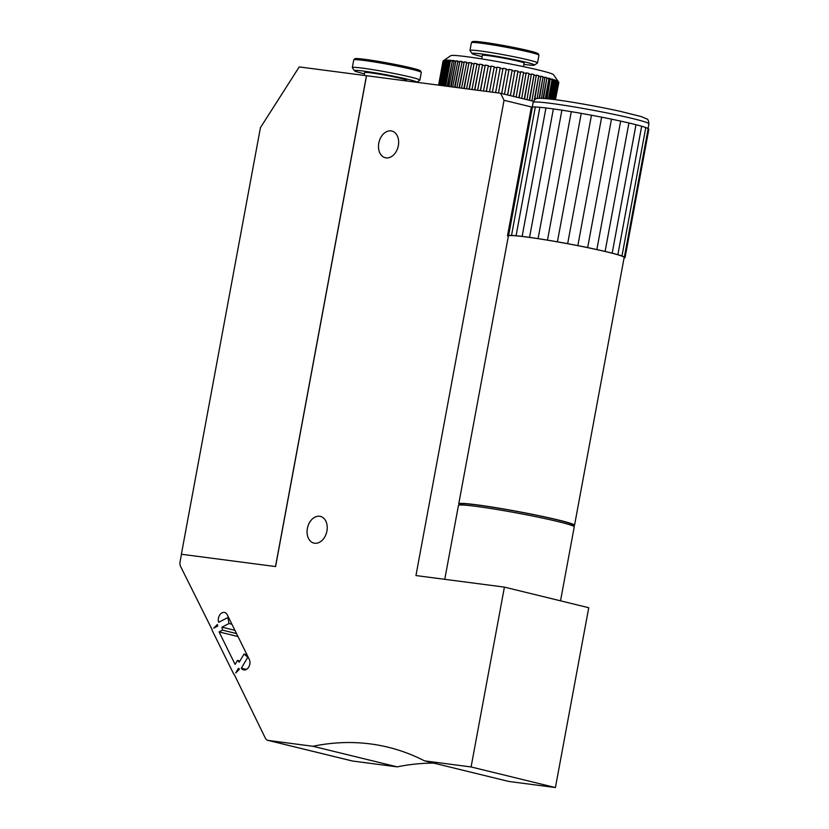 <?xml version="1.0" encoding="UTF-8"?>
<svg xmlns="http://www.w3.org/2000/svg" width="829" height="829" viewBox="0 0 829 829"><rect width="100%" height="100%" fill="white"/><g stroke="black" fill="none" stroke-linecap="round" stroke-linejoin="round"><path stroke-width="1.24" d="M181.375 554.238L260.441 127.635L299.228 66.921L500.571 93.252L504.042 100.288L415.951 575.554L504.415 587.119L471.09 766.96L424.531 760.867A318.222 227.757 -76.3 0 0 388.096 747.219A318.222 227.757 -76.3 0 0 312.906 746.276L268.275 740.442A6.539 4.684 103.7 0 1 267.912 740.37A6.539 4.684 103.7 0 1 265.332 738.131L234.234 674.423A1.306 0.933 103.7 0 1 233.664 673.956L212.255 630.589A1.306 0.933 103.7 0 1 212.141 629.708L180.598 566.445A6.539 4.684 103.7 0 1 180.08 561.73L181.458 554.259L275.58 566.559L181.458 554.259M366.553 75.729L275.58 566.559M319.642 516.26A13.741 9.834 103.7 0 1 320.408 516.405A13.741 9.834 103.7 0 1 326.699 532.083A13.741 9.834 103.7 0 1 313.89 543.088A13.741 9.834 103.7 0 1 307.476 527.938A13.741 9.834 103.7 0 1 319.642 516.26M391.07 130.899A13.741 9.834 103.7 0 1 391.827 131.044A13.741 9.834 103.7 0 1 398.117 146.723A13.741 9.834 103.7 0 1 385.309 157.738A13.741 9.834 103.7 0 1 378.894 142.588A13.741 9.834 103.7 0 1 391.07 130.899M217.675 626.092L217.385 624.496L213.737 628.123L217.675 626.092M247.622 657.521L241.343 668.205A6.539 4.684 -76.3 0 0 243.612 669.905A6.539 4.684 -76.3 0 0 248.887 666.785A6.539 4.684 -76.3 0 0 249.291 659.428L227.219 614.703A6.539 4.684 -76.3 0 0 224.638 612.465A6.539 4.684 -76.3 0 0 219.55 615.242A6.539 4.684 -76.3 0 0 218.69 622.299L227.892 617.553L228.98 623.532L221.954 627.159L222.504 630.144L219.074 631.916L235.104 664.402L237.446 660.433L239.239 662.174L244.037 654.04L248.451 657.729M235.737 672.92L239.467 669.21L238.483 668.267L235.737 672.92M424.531 760.867L508.861 781.467L555.42 787.55L588.745 607.719L504.415 587.119M351.89 760.856A6.539 4.684 -76.3 0 0 352.242 760.97A6.539 4.684 -76.3 0 0 352.605 761.032L397.236 766.866A318.222 227.757 103.7 0 1 433.805 763.136M533.503 101.293L500.571 93.252M558.269 81.584L553.544 74.714A52.331 2.87 -169.5 0 0 515.959 65.097A52.331 2.87 -169.5 0 0 450.779 55.678L443.909 60.382A58.248 3.047 100.7 0 1 444.023 60.32L443.287 60.828L438.769 85.169M443.08 60.973A58.88 3.223 10.5 0 0 443.049 61.045L438.582 85.149L443.287 60.828A58.88 3.223 10.5 0 1 443.608 60.724L444.334 60.227A58.248 9.098 101 0 1 444.872 60.144L444.147 60.641L439.577 85.283M439.069 85.211L443.608 60.724M440.178 85.356L444.769 60.6L445.484 60.102A58.248 15.057 101.3 0 1 446.344 60.082L445.629 60.59L441.018 85.47M445.484 60.102L440.779 85.439M441.909 85.584L446.541 60.6L447.225 60.102A58.248 20.839 101.7 0 1 448.416 60.144L447.722 60.652L443.069 85.739M447.225 60.102L442.489 85.656M444.24 85.884L448.903 60.724L449.567 60.216A58.248 26.404 102.1 0 1 451.059 60.33L450.396 60.838L445.712 86.081M449.567 60.216L444.8 85.957M447.152 86.268L452.468 60.455A58.248 31.678 102.5 0 1 454.251 60.631L448.924 86.496M452.468 60.455L447.681 86.34M450.613 86.724L455.909 60.818A58.248 36.6 103 0 1 457.96 61.056L452.655 86.983M455.909 60.818L451.1 86.786M454.572 87.242L459.836 61.284A58.248 41.129 103.6 0 1 462.136 61.584L456.872 87.542M459.836 61.284L455.017 87.294M459.007 87.822L464.219 61.864A58.248 45.201 104.4 0 1 466.748 62.216L461.535 88.154M464.219 61.864L459.401 87.874M463.857 88.454L469.007 62.538A58.248 48.776 105.3 0 1 471.722 62.942L466.582 88.807M469.007 62.538L464.199 88.496M469.069 89.138L474.147 63.315A58.248 51.823 106.6 0 1 477.027 63.771L471.96 89.511M474.147 63.315L469.349 89.169M474.592 89.853L479.576 64.175A58.248 54.299 108.6 0 1 482.592 64.672L477.618 90.247M479.576 64.175L474.81 89.884M480.354 90.61L485.245 65.108A58.248 56.175 112.1 0 1 488.364 65.646L483.494 91.024M485.245 65.108L480.519 90.63M486.302 91.387L491.089 66.113A58.248 57.439 119.6 0 1 494.271 66.672L489.514 91.801M491.089 66.113L486.395 91.397M497.037 67.17L492.395 92.185L497.037 67.17A58.248 58.082 146.8 0 1 500.25 67.76L495.607 92.599M498.488 92.983L503.027 68.279A58.248 58.082 -125.8 0 1 506.239 68.88L501.7 93.532M506.239 68.88L501.669 93.522M504.509 94.216L509.006 69.408A58.248 57.439 -98.6 0 1 512.177 70.019L507.649 94.983M512.177 70.019L507.555 94.962M513.317 96.361L517.98 71.18L513.472 96.402M517.98 71.18L514.892 70.558L510.405 95.656M516.156 97.055L520.622 71.719A58.248 54.299 -87.6 0 1 523.607 72.341L519.13 97.781M523.607 72.341L518.902 97.729M521.7 98.413L526.135 72.869A58.248 51.823 -85.6 0 1 528.995 73.48L524.529 99.107M528.995 73.48L524.249 99.034M526.975 99.698L531.389 73.999A58.248 48.776 -84.3 0 1 534.063 74.6L529.638 100.35M534.063 74.6L529.306 100.268M531.917 100.91L536.301 75.107A58.248 45.201 -83.4 0 1 538.777 75.677L534.736 99.667M538.777 75.677L534.239 100.164M537.14 98.496L540.819 76.164A58.248 41.118 -82.6 0 1 543.078 76.714L539.534 98.257M543.078 76.714L539.078 98.278M541.503 98.288L544.912 77.17A58.248 36.6 -82 0 1 546.912 77.677L543.565 98.402M546.912 77.677L543.078 98.371M545.275 98.547L548.933 78.807L548.518 78.102A58.248 31.678 -81.5 0 1 550.249 78.579L547.057 98.713M550.249 78.579L546.529 98.661M548.497 98.858L552.052 79.677L551.617 78.973A58.248 26.404 -81.1 0 1 553.047 79.397L553.482 80.102L549.979 99.024M553.047 79.397L549.42 98.962M551.15 99.159L554.611 80.465L554.145 79.75A58.248 20.839 -80.7 0 1 555.275 80.123L555.741 80.838L552.321 99.304M555.275 80.123L551.731 99.231M553.202 99.418L556.591 81.149L556.104 80.423A58.248 15.046 -80.3 0 1 556.901 80.755L557.389 81.47L554.041 99.521M556.901 80.755L553.44 99.439M554.642 99.594L557.958 81.739L557.451 81.004A58.248 9.098 -80 0 1 557.927 81.273L558.425 82.009L555.15 99.667M555.451 99.708L558.829 82.506A58.88 3.223 10.5 0 0 558.829 82.423M558.425 82.009A58.88 3.223 10.5 0 1 558.694 82.216L558.186 81.48A58.248 3.047 -79.7 0 1 558.259 81.553A58.248 3.047 -79.7 0 1 558.311 81.656M557.389 81.47A58.88 3.223 10.5 0 1 557.958 81.739M555.741 80.838A58.88 3.223 10.5 0 1 556.591 81.149M553.482 80.102A58.88 3.223 10.5 0 1 554.611 80.465M550.653 79.273A58.88 3.223 10.5 0 1 552.052 79.677M547.285 78.372A58.88 3.223 10.5 0 1 548.933 78.807M543.399 77.387A58.88 3.223 10.5 0 1 545.285 77.853M539.057 76.341A58.88 3.223 10.5 0 1 541.15 76.838M534.29 75.252A58.88 3.223 10.5 0 1 536.581 75.771M529.161 74.123A58.88 3.223 10.5 0 1 531.617 74.662M523.721 72.962A58.88 3.223 10.5 0 1 526.311 73.512M518.042 71.802A58.88 3.223 10.5 0 1 520.736 72.351M512.167 70.631A58.88 3.223 10.5 0 1 514.944 71.18M506.167 69.47A58.88 3.223 10.5 0 1 508.985 70.009M500.105 68.341A58.88 3.223 10.5 0 1 502.954 68.869M494.063 67.242A58.88 3.223 10.5 0 1 496.892 67.75M488.094 66.196A58.88 3.223 10.5 0 1 490.882 66.683M482.26 65.211A58.88 3.223 10.5 0 1 484.975 65.667M476.634 64.299A58.88 3.223 10.5 0 1 479.245 64.724M471.276 63.47A58.88 3.223 10.5 0 1 473.753 63.854M466.24 62.735A58.88 3.223 10.5 0 1 468.561 63.066M461.587 62.092A58.88 3.223 10.5 0 1 463.722 62.382M457.37 61.564A58.88 3.223 10.5 0 1 459.287 61.802M453.618 61.139A58.88 3.223 10.5 0 1 455.318 61.325M450.396 60.838A58.88 3.223 10.5 0 1 451.836 60.963M447.722 60.652A58.88 3.223 10.5 0 1 448.903 60.724M445.629 60.59A58.88 3.223 10.5 0 1 446.541 60.6M444.147 60.641A58.88 3.223 10.5 0 1 444.769 60.6M555.42 787.55L471.09 766.96M504.042 100.288L532.031 107.117M397.236 766.866L312.906 746.276M246.4 669.438L241.343 668.205M523.513 66.652L524.166 63.128A21.264 1.161 -169.5 0 0 523.234 62.589A21.264 1.161 -169.5 0 0 500.25 57.522A21.264 1.161 -169.5 0 0 482.354 55.377L481.701 58.9M482.126 56.641A31.73 1.741 10.5 0 1 472.095 53.574A31.73 1.741 10.5 0 1 494.053 55.854A31.73 1.741 10.5 0 1 534.394 65.118A31.73 1.741 10.5 0 1 523.928 64.393M534.394 65.118L537.441 63.035A34.341 1.886 -169.5 0 0 537.513 62.942A34.341 1.886 -169.5 0 0 493.773 53.015A34.341 1.886 -169.5 0 0 469.97 50.424A34.341 1.886 -169.5 0 0 470.002 50.528L472.095 53.574M406.417 80.941L406.531 80.309A21.264 1.161 -169.5 0 0 391.381 76.351A21.264 1.161 -169.5 0 0 367.775 72.517A21.264 1.161 -169.5 0 0 364.719 72.558L364.19 75.408M364.491 73.822A31.73 1.741 10.5 0 1 354.46 70.755A31.73 1.741 10.5 0 1 385.91 74.714A31.73 1.741 10.5 0 1 416.759 82.299L419.806 80.216A34.341 1.886 -169.5 0 0 419.868 80.123A34.341 1.886 -169.5 0 0 386.449 72.009A34.341 1.886 -169.5 0 0 352.335 67.605A34.341 1.886 -169.5 0 0 352.366 67.719L354.46 70.755M227.892 617.553L228.721 617.75M228.98 623.532L231.933 624.258M221.954 627.159L234.928 630.32M222.504 630.144L236.534 633.574M219.074 631.916L237.996 636.537M237.446 660.433L239.913 661.034M244.037 654.04L246.99 654.755M444.758 579.326L458.447 505.441A58.88 3.223 10.5 0 1 458.572 505.286A58.88 3.223 10.5 0 1 516.923 512.996A58.88 3.223 10.5 0 1 574.176 526.716A58.88 3.223 10.5 0 1 574.228 526.902L560.528 600.828M574.176 526.716L572.86 524.809A57.242 3.14 -169.5 0 0 517.203 511.483A57.242 3.14 -169.5 0 0 460.468 503.98L458.572 505.286M573.471 525.69A58.88 3.223 -169.5 0 0 574.528 525.296L624.164 257.477A58.88 3.223 -169.5 0 0 596.393 249.508A58.88 3.223 -169.5 0 0 538.176 238.679A58.88 3.223 -169.5 0 0 508.384 236.016L458.748 503.835A58.88 3.223 -169.5 0 0 459.587 504.581M574.528 525.296A58.88 3.223 -169.5 0 0 546.757 517.327A58.88 3.223 -169.5 0 0 488.54 506.509A58.88 3.223 -169.5 0 0 458.748 503.835M648.195 128.526L645.781 127.521L621.978 255.974L624.392 256.98L648.195 128.526L648.848 129.231L625.045 257.684L624.071 257.995M624.392 256.98L625.045 257.684M645.781 127.521L641.667 126.226L617.864 254.679L621.978 255.974M641.667 126.226L635.988 124.692L612.185 253.146L617.864 254.679M635.988 124.692L628.921 122.961L605.108 251.415L612.185 253.146M628.921 122.961L620.662 121.096L596.859 249.55L605.108 251.415M620.662 121.096L611.481 119.148L587.678 247.591L596.859 249.55M611.481 119.148L601.647 117.158L577.844 245.612L587.678 247.591M601.647 117.158L591.471 115.221L567.658 243.664L577.844 245.612M591.471 115.221L581.243 113.366L557.43 241.819L567.658 243.664M581.243 113.366L571.285 111.666L547.472 240.109L557.43 241.819M571.285 111.666L561.896 110.164L538.094 238.617L547.472 240.109M561.896 110.164L553.368 108.91L529.555 237.353L538.094 238.617M553.368 108.91L545.948 107.936L522.146 236.389L529.555 237.353M545.948 107.936L539.876 107.283L516.073 235.737L522.146 236.389M539.876 107.283L535.327 106.962L511.524 235.415L516.073 235.737M535.327 106.962L532.446 106.982L508.633 235.436L511.524 235.415M532.446 106.982L531.306 107.355L507.503 235.809L508.633 235.436M508.281 236.555L507.503 235.809M366.459 75.708L275.497 566.539M352.605 761.032L268.275 740.442M536.239 53.968A33.036 1.813 -169.5 0 0 528.612 50.683A33.036 1.813 -169.5 0 0 495.815 44.155A33.036 1.813 -169.5 0 0 474.364 42.497M538.933 55.232L538.384 53.802L534.612 52.268C525.679 49.761 512.747 47.056 495.794 44.155L476.281 41.481L472.426 41.574L471.4 42.714A34.341 1.886 10.5 0 1 495.203 45.305A34.341 1.886 10.5 0 1 538.933 55.232L537.513 62.942M418.604 71.149A33.036 1.813 -169.5 0 0 388.096 63.087A33.036 1.813 -169.5 0 0 356.729 59.678M421.298 72.413L420.22 70.631C417.391 68.755 389.019 62.828 370.262 60.082C353.703 57.719 355.475 58.818 354.791 58.755L353.765 59.895A34.341 1.886 10.5 0 1 387.879 64.31A34.341 1.886 10.5 0 1 421.298 72.413L419.868 80.123M621.159 115.915A58.88 3.223 10.5 0 1 648.92 123.884C648.547 120.588 647.874 118.961 646.91 119.003L641.138 116.547L619.791 111.231C598.88 106.609 569.274 101.366 552.601 99.335C537.7 97.615 537.575 98.423 536.777 98.589C535.886 98.205 534.674 99.49 533.14 102.423A58.88 3.223 10.5 0 1 562.932 105.096A58.88 3.223 10.5 0 1 621.159 115.915M267.912 740.37L352.242 760.97M471.4 42.714L469.97 50.424M353.765 59.895L352.335 67.605M648.071 128.474L648.92 123.884M532.291 107.034L533.14 102.423"/></g></svg>
